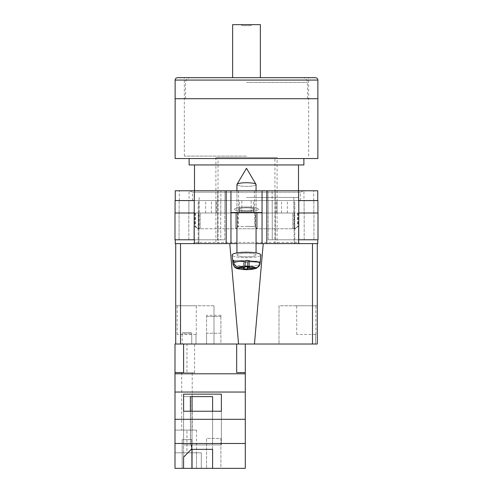<?xml version="1.0" encoding="UTF-8"?>
<svg xmlns="http://www.w3.org/2000/svg" width="493" height="493" viewBox="0 0 493 493"><rect width="100%" height="100%" fill="white"/><g stroke="black" fill="none" stroke-linecap="round" stroke-linejoin="round"><path stroke-width="0.37" stroke-dasharray="2.46 1.85" d="M192.56 200.571L300.44 200.571L192.56 200.571L192.56 192.221L300.44 192.221L303.546 190.766L189.454 190.766L303.546 190.766M300.44 200.571L300.44 192.221L192.56 192.221L189.454 190.766M246.5 207.744A7.888 1.504 180 0 0 238.612 209.248A7.888 1.504 180 0 0 246.5 210.751A7.888 1.504 180 0 1 238.612 209.248A7.888 1.504 180 0 1 246.5 207.744A7.888 1.504 180 0 1 254.388 209.248A7.888 1.504 180 0 1 246.5 210.751A7.888 1.504 180 0 0 254.388 209.248A7.888 1.504 180 0 0 246.5 207.744M246.5 190.766L238.612 190.766L246.5 190.766M246.5 206.968A11.955 2.28 0 0 0 234.545 209.248A11.955 2.28 0 0 0 246.5 211.528A11.955 2.28 0 0 0 258.455 209.248A11.955 2.28 0 0 0 246.5 206.968A11.955 2.28 0 0 0 234.545 209.248A11.955 2.28 0 0 0 246.5 211.528A11.955 2.28 0 0 0 258.455 209.248A11.955 2.28 0 0 0 246.5 206.968M294.136 213.007L276.567 213.007L294.136 213.007L294.136 243.61L299.689 243.61L193.311 243.61L299.689 243.61L294.136 243.61L294.796 243.61L294.136 243.61L294.136 200.571L294.796 200.571L175.249 200.571L175.249 190.766L262.042 190.766L262.042 212.526L230.958 212.526L230.958 190.766M294.796 243.61L294.796 200.571M246.5 212.526L238.994 212.526L246.5 212.526M246.5 207.818A7.506 1.43 180 0 0 238.994 209.248A7.506 1.43 180 0 0 246.5 210.677A7.506 1.43 180 0 0 254.006 209.248A7.506 1.43 0 0 0 246.5 207.818A7.506 1.43 0 0 0 238.994 209.248A7.506 1.43 0 0 0 246.5 210.684A7.506 1.43 0 0 0 254.006 209.248A7.506 1.43 180 0 0 246.5 207.818M236.936 243.61L256.064 243.61L236.936 243.61M175.249 239.783L175.249 243.61L194.378 243.61L194.378 239.783L175.249 239.783L194.378 239.783M262.042 212.526L230.958 212.526L230.958 243.61L230.958 212.526L262.042 212.526L262.042 243.61L262.042 212.526L262.042 243.61L194.378 243.61M312.488 243.61L317.27 243.61L312.488 243.61L312.488 344.022L254.45 344.022L263.237 243.61L312.488 243.61L262.042 243.61L266.824 243.61L266.824 190.766L317.751 190.766L317.751 200.571L298.622 200.571L313.684 200.571L298.622 200.571L298.622 190.766M317.751 239.783L298.622 239.783L317.751 239.783L317.751 243.61L266.824 243.61M272.105 190.766L303.947 190.766L272.105 190.766L272.105 200.571L268.019 200.571L268.019 190.766L268.019 200.571L272.21 200.571L272.105 190.766M189.053 190.766L220.895 190.766L189.053 190.766L189.053 200.571L179.316 200.571L189.053 200.571L189.053 190.766M266.824 190.766L262.042 190.766M317.93 213.007L298.875 213.007L313.942 213.007L298.875 213.007L298.875 239.783L275.359 239.783L318.003 239.783L318.003 213.007L298.801 213.007L317.93 213.007L317.93 200.571L298.622 200.571L317.751 200.571M175.249 200.571L194.199 200.571L175.07 200.571L175.07 213.007L194.125 213.007L194.125 239.783L194.125 213.007L174.997 213.007L174.997 239.783L224.814 239.783L217.641 239.783L217.641 213.007L224.863 213.007L217.69 213.007L217.69 200.571L224.981 200.571L224.981 190.766L224.981 200.571L217.807 200.571L217.807 190.766L217.69 200.571L224.981 200.571L224.981 190.766L224.981 200.571L217.69 200.571L217.641 213.007L224.814 213.007L217.641 213.007L217.641 239.783L179.058 239.783L220.741 239.783L179.058 239.783L179.058 213.007L188.887 213.007L179.138 213.007L188.887 213.007L188.887 200.571L179.138 200.571L188.887 200.571L188.887 213.007L179.058 213.007L194.199 213.007L179.058 213.007L179.058 239.783L194.125 239.783L194.378 200.571L179.138 200.571L194.378 200.571L194.378 190.766M313.942 213.007L304.113 213.007L304.113 200.571L304.113 213.007L313.942 213.007L313.942 239.783L272.259 239.783L313.942 239.783L313.942 213.007M251.147 213.007L287.345 213.007L251.147 213.007L251.147 200.571L194.371 200.571L194.371 242.414L194.371 213.007L215.922 213.007L215.922 200.571M198.864 200.571L198.864 243.61L198.864 213.007L215.922 213.007M198.864 213.007L194.371 213.007M241.853 213.007L205.655 213.007L241.853 213.007L241.853 200.571M298.801 213.007L298.875 239.783L298.801 200.571L251.147 200.571M303.947 200.571L313.684 200.571L303.947 200.571L303.947 190.766L303.947 200.571M179.316 200.571L179.316 190.766L179.316 200.571M220.741 213.007L224.814 213.007L220.741 213.007L220.741 239.783L224.814 239.783L224.814 213.007L224.814 239.783L220.741 239.783L220.741 213.007M313.684 200.571L313.684 190.766L313.684 200.571M272.21 213.007L268.137 213.007L268.137 200.571L275.31 200.571L268.019 200.571L268.019 190.766L268.019 200.571L275.193 200.571L275.193 190.766L275.31 200.571L268.137 200.571L272.21 200.571L268.137 200.571L268.137 213.007L275.31 213.007L268.137 213.007L272.21 213.007L272.21 200.571L272.21 213.007M275.359 213.007L275.31 200.571L275.359 213.007L268.186 213.007L275.359 213.007L275.359 239.783L268.186 239.783L268.186 213.007L268.186 239.783L275.359 239.783L275.359 213.007M294.136 200.571L298.629 200.571L298.629 242.414L298.629 213.007M175.07 213.007L194.199 213.007L194.199 200.571L194.199 213.007M313.862 213.007L313.862 200.571L313.862 213.007M179.138 213.007L179.138 200.571L179.138 213.007M224.863 213.007L224.863 200.571L224.863 213.007L220.79 213.007L224.863 213.007L224.863 200.571L224.863 213.007M268.137 213.007L268.137 200.571L268.137 213.007M287.345 213.007L287.345 200.571M216.433 213.007L216.433 200.571M194.371 242.414L193.311 243.61L194.371 242.414L298.629 242.414L299.689 243.61L298.629 242.414L194.371 242.414M277.078 213.007L277.078 200.571M205.655 213.007L205.655 200.571M211.466 213.007L211.466 200.571M239.358 213.007L239.358 200.571M276.567 213.007L276.567 200.571M281.534 213.007L281.534 200.571M253.642 213.007L253.642 200.571M272.259 239.783L268.186 239.783L272.259 239.783L272.259 213.007L272.259 239.783M268.186 239.783L268.186 213.007L268.186 239.783M179.058 239.783L179.058 213.007L179.058 239.783M224.814 239.783L224.814 213.007L224.814 239.783M230.958 212.526L230.958 243.61L180.512 243.61L229.763 243.61L238.55 344.022L180.512 344.022L180.512 243.61L175.73 243.61L175.73 344.022L183.599 344.022L174.997 344.022L174.997 372.714L174.997 344.022L174.997 372.714L183.599 372.572L183.599 344.022L236.677 344.022L183.599 344.022L183.599 372.714L183.599 344.022M256.064 252.915L256.064 184.548A9.564 1.824 180 0 1 255.885 184.893A9.564 1.824 180 0 1 246.5 186.372A9.564 1.824 0 0 1 236.936 184.548A9.564 1.824 180 0 1 236.997 184.345A9.564 1.824 180 0 1 237.115 184.197A9.564 1.824 180 0 1 246.5 182.724A9.564 1.824 180 0 1 256.003 184.345A9.564 1.824 180 0 1 256.064 184.548A9.564 1.824 0 0 1 255.885 184.893A9.564 1.824 0 0 1 246.5 186.372A9.564 1.824 180 0 1 236.936 184.548L236.936 254.955A9.564 1.824 180 0 0 245.582 256.773A9.564 1.824 180 0 0 255.885 255.306A9.564 1.824 180 0 0 256.064 254.955A9.564 1.824 180 0 0 247.418 253.143A9.564 1.824 180 0 0 237.115 254.61A9.564 1.824 180 0 0 236.936 254.955A9.564 1.824 -0 0 0 245.582 256.773A9.564 1.824 -0 0 0 255.885 255.306A9.564 1.824 -0 0 0 256.064 254.955A9.564 1.824 -0 0 0 247.418 253.143A9.564 1.824 -0 0 0 237.115 254.61A9.564 1.824 -0 0 0 236.936 254.955L236.936 252.915M258.27 266.83L259.164 264.513A13.576 2.588 0 0 1 244.121 266.134A13.576 2.588 0 0 1 232.924 263.626L232.154 255.004A14.346 2.736 180 0 0 245.249 257.685A14.346 2.736 180 0 0 260.581 255.479A14.346 2.736 180 0 0 260.846 255.004A14.346 2.736 -0 0 0 247.997 252.237A14.346 2.736 -0 0 0 232.419 254.437A14.346 2.736 -0 0 0 232.154 255.004A14.346 2.736 -0 0 0 245.249 257.685A14.346 2.736 -0 0 0 260.581 255.479A14.346 2.736 -0 0 0 260.846 255.004L260.279 261.339A13.779 2.631 0 0 1 260.027 261.795A13.779 2.631 0 0 1 259.367 262.233L259.164 264.513L259.367 262.233L247.967 261.814L247.967 266.836M233.719 261.284L244.121 261.672L243.517 262.264L247.357 262.405L247.967 261.814L259.367 262.233A13.779 2.631 180 0 0 260.027 261.795A13.779 2.631 180 0 0 260.279 261.339L248.879 260.914L249.483 260.322L249.483 266.892L245.643 266.75L245.033 267.348L245.033 260.772L245.643 260.181L249.483 260.322L245.643 260.181L245.643 266.75L245.643 260.181L245.033 260.772L233.633 260.353A13.779 2.631 180 0 0 232.973 260.791A13.779 2.631 180 0 0 232.721 261.247L232.924 263.539C233.411 266.22 235.013 267.705 237.718 268.001A8.812 1.682 -0 0 0 244.818 269.517A8.812 1.682 -0 0 0 254.37 268.623L247.967 268.383L247.967 261.814L247.357 262.405L247.357 266.818M232.721 261.247L244.121 261.672L243.517 262.264L243.517 268.839L247.357 268.981L247.967 268.383M237.718 268.001L244.121 268.241L244.121 261.672L244.121 267.311M248.879 267.489L248.879 260.914L260.279 261.339L260.076 263.619C259.589 266.263 257.987 267.631 255.282 267.724L248.879 267.489L249.483 266.892L249.483 260.322L248.879 260.914L248.879 266.873M233.836 262.646L233.633 260.353L245.033 260.772L245.033 267.348L238.63 267.107C235.925 266.812 234.323 265.326 233.836 262.646A13.576 2.588 180 0 1 249.088 261.037A13.576 2.588 180 0 1 260.076 263.619M244.121 268.241L243.517 268.839L243.517 262.264L247.357 262.405L247.357 268.981M254.37 268.623L256.477 268.229L259.164 264.513A13.576 2.588 180 0 1 244.121 266.134A13.576 2.588 180 0 1 232.924 263.626A13.576 2.588 180 0 1 232.924 263.539M191.734 439.657L191.734 468.35L182.17 468.35L191.734 468.35L182.17 468.35L191.734 468.35L191.734 439.657L182.17 439.657L182.17 468.35L182.17 439.657L191.734 439.657M196.516 430.093L196.516 452.808L174.997 452.808L174.997 430.093L174.997 452.808L186.952 452.808L186.952 430.093L174.997 430.093L196.516 430.093L186.952 430.093L186.952 452.808L196.516 452.808L174.997 452.808L174.997 468.35L174.997 372.572M192.208 372.714L181.689 372.714L192.208 372.714L192.208 430.093L181.689 430.093L192.208 430.093M181.689 372.714L181.689 430.093M191.734 333.743A1.196 1.196 0 0 0 190.538 332.547L183.365 332.547L190.538 332.547A1.196 1.196 0 0 1 191.734 333.743L191.734 344.022L182.17 344.022L191.734 344.022L182.17 344.022L191.734 344.022L191.734 333.743L182.17 333.743A1.196 1.196 0 0 1 183.365 332.547A1.196 1.196 0 0 0 182.17 333.743L182.17 344.022L182.17 333.743L191.734 333.743M220.901 468.35L206.555 468.35L220.901 468.35L220.901 438.419L206.555 438.419L206.555 468.35L206.555 438.419L220.901 438.419L220.901 468.35M174.997 443.484L245.286 443.484L245.286 468.35L174.997 468.35L196.516 468.35L174.997 468.35L174.997 452.808L196.516 452.808L196.516 468.35L201.292 468.35L196.516 468.35L196.516 452.808L201.292 452.808L201.292 468.35L201.292 452.808L196.516 452.808M212.6 411.242L212.6 444.92L221.375 444.92L183.599 444.92L190.612 444.92L190.612 396.625L212.594 396.625L183.599 396.625L190.384 396.625L183.599 396.625L183.599 468.35L183.599 457.128L191.37 449.48L212.594 449.351L212.594 468.35L212.594 396.625L212.594 444.92L221.375 444.92L221.375 394.135L183.599 394.135L183.599 411.242L221.375 411.242L221.375 394.135M221.375 411.242L221.375 444.92L221.375 411.242L221.375 444.92L183.599 444.92L183.599 394.135M190.612 444.92L191.37 444.92L191.37 449.48M190.384 411.242L190.384 444.92L212.6 444.92L191.37 444.92M220.901 344.022L206.555 344.022L220.901 344.022L220.901 333.237L206.555 333.237L206.555 344.022L206.555 316.531L206.555 333.237L220.901 333.237L220.901 344.022M186.952 344.022L174.997 344.022L194.599 344.022L186.952 344.022L186.952 372.714L174.997 372.714L194.599 372.714L186.952 372.714L186.952 344.022M245.286 344.022L236.677 344.022L236.677 372.572L236.677 344.022L236.677 372.572L245.286 372.572L245.286 344.022L236.677 344.022M245.286 443.484L245.286 372.572M245.286 373.786L174.997 373.786M245.286 419.309L174.997 419.309M245.286 392.046L174.997 392.046M220.901 316.531L220.901 333.237L220.901 315.335L220.901 316.531L206.555 316.531L206.555 315.335L206.555 316.531L220.901 316.531M183.599 411.242L183.599 444.92L183.599 411.242L183.599 444.92L190.384 444.92M190.612 396.625L183.599 396.625L183.599 457.128M191.241 444.92L191.241 449.357M212.594 449.351L212.6 396.625L192.042 396.625L192.042 468.35M192.042 411.242L192.042 449.357M246.5 98.717L175.132 98.717L246.5 98.717M246.5 156.102L184.339 156.102L246.5 156.102M235.5 228.727L235.5 213.007L235.5 228.783L257.5 228.783L235.5 228.783L238.446 226.392L246.5 226.392L237.799 226.392L237.799 213.007L235.5 213.007L235.5 228.783L200.207 228.783L235.5 228.783L235.5 213.007L200.207 213.007L257.5 213.007L257.5 228.783L292.793 228.783L257.5 228.783L257.5 213.007L292.793 213.007L237.799 213.007M317.868 158.536L175.132 158.536M303.879 164.945L189.121 164.945M246.5 197.465L298.499 197.465L246.5 197.465M246.5 213.007L293.84 213.007L246.5 213.007M292.793 228.783L292.793 213.007L292.793 228.783L295.751 228.783L292.793 228.783M200.207 228.783L200.207 213.007L200.207 228.783L197.249 228.783L200.207 228.783M292.793 213.007L298.142 213.007L292.793 213.007M200.207 213.007L194.858 213.007L200.207 213.007M257.5 213.007L257.5 228.783L257.5 213.007M238.446 213.007L238.446 226.392M254.554 213.007L254.554 226.392L246.5 226.392L255.201 226.392L255.201 213.007M198.494 228.783L198.432 213.007M199.16 197.465L199.172 228.783M195.487 213.007L195.487 226.392L194.858 226.392L195.598 226.392L195.598 213.007M294.506 228.783L294.567 213.007M293.84 197.465L293.828 228.783M297.513 213.007L297.513 226.392L298.142 226.392L297.402 226.392L297.402 213.007M256.989 228.783L255.201 226.392M294.623 228.783L297.402 226.392M294.567 228.727L297.513 226.392M236.011 228.783L237.799 226.392M257.5 228.727L254.554 226.392M195.487 226.392L198.432 228.727M195.598 226.392L198.377 228.783M315.477 77.678L177.523 77.678M232.634 77.678L302.684 77.678L190.316 77.678L232.634 77.678L232.634 24.65L260.366 24.65L260.366 77.678M251.282 24.65L241.718 24.65L251.282 24.65L251.282 25.605L251.282 24.65M251.282 25.605L241.718 25.605L241.718 24.65L241.718 25.605L251.282 25.605M315.834 334.464L315.834 305.771L296.706 305.771L315.834 305.771M296.706 334.464L296.706 305.771M297.014 344.022L315.532 344.022L315.532 334.464L315.532 344.022L297.014 344.022M196.294 334.464L196.294 305.771L177.166 305.771L196.294 305.771M177.166 334.464L177.166 305.771M177.468 344.022L195.986 344.022L195.986 334.464L195.986 344.022L177.468 344.022M218.048 243.61L274.952 243.61L218.048 243.61L218.048 157.538L274.952 157.538L218.048 157.538M274.952 243.61L274.952 157.538M277.103 157.538L215.897 157.538L277.103 157.538L277.103 243.61L215.897 243.61L277.103 243.61M215.897 157.538L215.897 243.61M317.27 305.771L279.013 305.771L279.013 344.022L317.27 344.022L317.27 305.771L317.27 344.022L317.27 305.771L279.013 305.771L279.013 344.022L312.488 344.022M175.73 344.022L175.73 305.771L175.73 344.022L213.987 344.022L213.987 305.771L213.987 344.022L180.512 344.022M238.55 344.022L254.45 344.022M229.763 243.61L263.237 243.61M175.73 243.61L180.512 243.61M213.987 305.771L175.73 305.771L213.987 305.771M195.986 334.464L177.468 334.464L195.986 334.464M315.532 334.464L297.014 334.464L315.532 334.464M226.176 243.61L226.176 190.766M298.622 243.61L298.622 239.783M220.895 200.571L220.895 190.766L220.895 200.571M220.79 213.007L220.79 200.571L220.79 213.007M188.813 239.783L188.813 213.007L188.813 239.783M304.187 239.783L304.187 213.007L304.187 239.783M255.282 267.724A8.812 1.682 -0 0 0 248.182 266.214A8.812 1.682 -0 0 0 238.63 267.107M175.132 80.069L317.868 80.069M246.5 82.46L307.466 82.46L246.5 82.46M238.612 190.766L238.612 209.248L238.612 190.766M238.994 209.248L238.994 212.526L238.994 209.248M254.006 209.248L254.006 212.526L254.006 209.248M198.204 243.61L198.204 200.571M254.388 190.766L254.388 209.248L254.388 190.766M236.936 190.766L236.936 212.526M256.064 190.766L256.064 212.526M236.997 184.345L246.5 168.286L256.003 184.345M256.477 268.229C253.026 269.443 248.663 269.881 243.394 269.535C237.632 268.377 234.921 269.813 232.924 263.626M220.901 315.335L206.555 315.335M194.599 372.714L194.599 344.022M184.339 156.102L184.339 77.678M298.499 190.766L298.499 197.465M194.501 190.766L194.501 197.465M194.858 213.007L194.858 226.392L197.249 228.783M298.142 213.007L298.142 226.392L295.751 228.783M308.661 156.102L308.661 77.678M307.466 98.717L307.466 82.46C307.182 79.558 305.592 77.962 302.684 77.678M185.534 98.717L185.534 82.46C185.818 79.558 187.408 77.962 190.316 77.678"/><path stroke-width="0.74" d="M317.751 239.783L317.751 243.61L256.064 243.61L262.042 243.61L262.042 212.526L230.958 212.526L230.958 243.61L236.936 243.61L226.176 243.61L226.176 190.766L175.249 190.766L175.249 200.571M175.249 239.783L175.249 243.61L226.176 243.61M262.042 212.526L262.042 190.766L230.958 190.766L230.958 212.526M226.176 190.766L230.958 190.766M262.042 190.766L317.751 190.766L317.751 200.571M318.003 239.783L298.622 239.783L298.801 213.007L318.003 213.007L318.003 239.783M194.378 239.783L194.378 243.61M194.125 239.783L174.997 239.783L174.997 213.007L194.199 213.007L194.125 239.783M298.622 200.571L298.622 190.766M194.199 213.007L194.378 190.766M175.07 213.007L175.07 200.571L194.378 200.571M317.93 213.007L317.93 200.571L298.801 200.571L298.801 213.007M236.936 190.766L236.936 184.548A9.564 1.824 0 0 1 236.997 184.345A9.564 1.824 0 0 1 237.115 184.197A9.564 1.824 0 0 1 246.5 182.724A9.564 1.824 0 0 1 256.003 184.345A9.564 1.824 0 0 1 256.064 184.548L256.064 190.766M247.967 266.836L247.967 268.383L254.37 268.623L256.477 268.229C253.026 269.443 248.663 269.881 243.394 269.535C237.632 268.377 234.921 269.813 232.924 263.626A13.576 2.588 0 0 1 232.924 263.539L232.721 261.247A13.779 2.631 0 0 1 232.973 260.791A13.779 2.631 0 0 1 233.633 260.353L233.836 262.646A13.576 2.588 0 0 1 249.088 261.037A13.576 2.588 0 0 1 260.076 263.619C259.589 266.263 257.987 267.631 255.282 267.724L248.879 267.489L249.483 266.892L245.643 266.75L245.033 267.348L238.63 267.107C235.925 266.812 234.323 265.326 233.836 262.646M260.076 263.619L260.846 255.004A14.346 2.736 180 0 0 247.997 252.237A14.346 2.736 180 0 0 232.419 254.437A14.346 2.736 180 0 0 232.154 255.004L232.924 263.626M247.967 268.383L247.357 268.981L243.517 268.839L244.121 268.241L237.718 268.001A8.812 1.682 180 0 0 244.818 269.517A8.812 1.682 180 0 0 254.37 268.623M256.477 268.229L258.27 266.83M232.924 263.539C233.411 266.22 235.013 267.705 237.718 268.001M247.357 266.818L247.357 268.981M244.121 267.311L244.121 268.241M232.721 261.247L233.719 261.284M248.879 266.873L248.879 267.489M245.286 468.35L174.997 468.35L174.997 443.484L245.286 443.484L245.286 468.35M183.599 457.134L183.599 468.35L183.599 457.134L191.241 449.357L212.6 449.357L212.6 468.35L212.6 449.357M180.512 243.61L180.512 344.022L174.997 344.022L174.997 443.484M236.677 344.022L236.677 372.572L245.286 372.572L245.286 392.046L174.997 392.046M245.286 392.046L245.286 419.309L174.997 419.309M221.375 394.135L183.599 394.135L183.599 411.242L221.375 411.242L221.375 394.135L221.375 411.242M174.997 372.572L183.599 372.572L183.599 344.022M245.286 373.786L174.997 373.786M245.286 419.309L245.286 443.484M245.286 372.572L245.286 344.022M212.6 411.242L212.6 396.625L190.384 396.625L190.384 411.242M183.599 411.242L183.599 394.135M190.384 396.625L192.042 396.625L192.042 411.242M192.042 449.357L192.042 468.35M317.868 80.069L317.868 98.717L175.132 98.717L317.868 98.717L317.868 158.536L175.132 158.536L175.132 80.069C175.274 78.621 176.069 77.82 177.523 77.678L315.477 77.678C316.931 77.82 317.726 78.621 317.868 80.069L175.132 80.069M189.121 158.536L189.121 164.945L303.879 164.945L303.879 158.536M232.634 77.678L232.634 24.65L260.366 24.65L260.366 77.678M317.27 305.771L317.27 243.61L317.27 344.022L312.488 344.022L312.488 243.61M263.237 243.61L254.45 344.022L312.488 344.022M254.45 344.022L238.55 344.022L229.763 243.61M180.512 344.022L238.55 344.022M175.73 344.022L175.73 243.61M266.824 243.61L266.824 190.766M298.622 243.61L298.622 239.783M255.282 267.724A8.812 1.682 180 0 0 248.182 266.214A8.812 1.682 180 0 0 238.63 267.107M256.003 184.345L246.5 168.286L236.997 184.345M236.936 212.526L236.936 252.915M256.064 212.526L256.064 252.915M298.499 164.945L298.499 190.766M194.501 164.945L194.501 190.766"/></g></svg>
